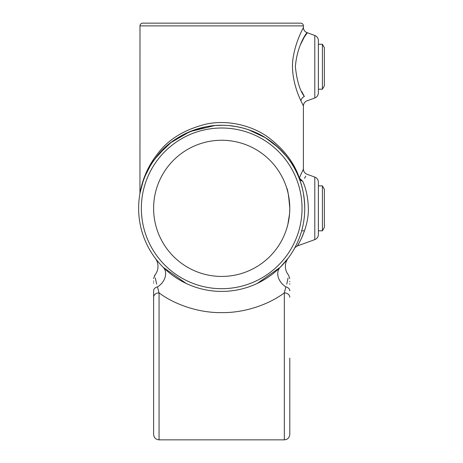<?xml version="1.0" encoding="UTF-8"?>
<svg xmlns="http://www.w3.org/2000/svg" width="463" height="463" viewBox="0 0 463 463"><rect width="100%" height="100%" fill="white"/><g stroke="black" fill="none" stroke-linecap="round" stroke-linejoin="round"><path stroke-width="0.69" d="M153.606 434.404L153.606 297.229A5.446 4.352 0 0 1 159.052 292.876L159.052 439.85C155.747 439.526 153.93 437.714 153.606 434.404M289.786 358.142L289.786 434.404C289.462 437.714 287.645 439.526 284.334 439.85L284.334 292.876C269.316 304.22 245.176 312.936 221.783 312.623C198.436 312.994 174.123 304.266 159.052 292.876L157.495 286.886A13.618 10.25 134.8 0 0 163.196 267.325L160.777 264.819M289.786 297.229A5.446 4.352 180 0 0 284.334 292.876L285.891 286.886C289.624 271.058 289.624 271.058 285.891 286.886A13.618 10.25 45.2 0 1 280.196 267.325L288.113 258.238L280.196 267.325L257.26 283.42M153.606 291.418L153.606 424.872M314.794 177.086C317.062 178.041 318.255 179.748 318.382 182.208L318.382 234.492C318.255 236.952 317.062 238.659 314.794 239.614L314.794 177.086L306.986 174.244C304.723 173.284 303.525 171.582 303.404 169.122L303.404 105.952L300.944 100.847C297.02 92.901 290.029 73.987 293.351 56.422C296.279 39.465 303.705 27.467 303.404 27.502L303.404 25.876L139.988 25.876A2.726 2.726 0 0 1 142.714 23.15L300.678 23.15A2.726 2.726 0 0 1 303.404 25.876M314.794 35.466C317.062 36.421 318.255 38.128 318.382 40.582L318.382 92.872C318.255 95.326 317.062 97.033 314.794 97.988L314.794 35.466L306.986 32.618C304.723 31.663 303.525 29.956 303.404 27.502M300.244 45.108L304.347 36.982C313.625 24.666 297.35 39.424 295.382 66.724C296.835 80.579 299.833 90.505 304.365 96.501L301.726 91.535M138.628 208.35A83.068 83.068 0 0 1 221.696 125.282A83.068 83.068 0 0 1 304.764 208.35A83.068 83.068 0 0 1 221.696 291.418A83.068 83.068 0 0 1 138.628 208.35A83.068 83.068 0 0 1 221.696 125.282A83.068 83.068 0 0 1 304.764 208.35C304.446 196.717 302.663 186.936 299.411 179.007L302.808 181.403C308.265 171.918 308.265 171.918 302.808 181.403C306.193 188.881 308.04 197.863 308.346 208.35C308.943 227.402 297.703 245.685 297.35 245.963C297.721 245.662 308.937 227.391 308.346 208.35M289.659 212.424L289.786 208.35A68.09 68.09 0 0 0 221.696 140.26A68.09 68.09 0 0 0 153.606 208.35A68.09 68.09 0 0 0 221.696 276.44A68.09 68.09 0 0 0 289.786 208.35C288.756 195.936 287.714 189.124 286.649 187.926C287.714 189.118 288.756 195.93 289.786 208.35L289.664 204.316M289.329 200.496L288.825 196.972M304.515 178.313L305.788 176.16M214.687 125.577L189.969 131.579L170.945 142.587L158.45 154.492L153.623 160.742M154.798 159.104L165.789 146.91M172.265 141.591L183.18 134.75M192.521 130.572L205.942 126.787M210.972 125.977L214.415 125.6M215.799 125.49L222.431 125.288M229.185 125.623L236.871 126.683M248.359 129.681L265.328 137.667L278.118 147.384L286.568 156.471L289.786 160.765M153.606 159.26L143.895 178.405L139.988 193.123C140.11 191.995 142.048 182.474 144.844 175.899C147.703 168.503 151.818 161.321 157.177 154.358C167.953 139.542 184.424 129.42 206.602 123.986C228.583 119.483 252.451 125.867 268.042 137.17C283.802 149.069 294.231 162.652 299.324 177.925L303.404 169.122M139.948 193.603L139.988 25.876M159.116 262.978L156.801 260.2M155.632 258.707L155.319 258.296M163.196 267.325L186.19 283.449M279.86 267.655L278.176 269.263M263.534 280.109L261.705 281.145M167.652 271.434L163.398 267.527M299.364 178.886C294.277 164.116 283.842 150.961 268.042 139.415C252.416 128.454 228.462 122.284 206.446 126.694C184.239 132.007 167.762 141.846 157.021 156.222C151.673 162.982 147.575 169.938 144.734 177.086C141.956 183.475 140.069 192.533 139.948 193.609C140.023 192.787 141.892 183.684 144.67 177.254C147.454 170.164 151.523 163.213 156.882 156.39C167.612 141.979 184.06 132.094 206.232 126.735C228.218 122.238 252.335 128.419 267.944 139.351C283.778 150.874 294.254 164.052 299.364 178.886A2.726 1.997 159.2 0 1 299.324 177.925L302.808 181.403M289.786 208.35L289.63 212.934M289.572 213.744L287.824 224.578L286.649 228.774M287.65 225.249L288.229 222.813M288.825 219.717L289.329 216.192M304.365 96.501A5.446 4.728 154 0 0 300.944 100.847L303.404 105.952C303.525 103.498 304.723 101.791 306.986 100.836L314.794 97.988M314.794 239.614L297.35 245.963L299.26 242.664M301.187 238.902L304.515 230.817L301.668 230.817M300.504 180.443L299.411 179.007A2.726 1.719 159.3 0 1 299.405 178.191M302.304 181.195L301.251 180.576M285.891 286.886A5.446 4.126 -0 0 1 289.786 290.839C289.786 274.426 289.786 274.426 289.786 290.839L289.786 289.936M289.786 284.253L289.786 283.68M289.786 281.741L289.786 281.325M153.606 297.229L153.606 290.839C153.606 274.426 153.606 274.426 153.606 290.839A5.446 4.126 0 0 1 157.495 286.886C153.768 271.058 153.768 271.058 157.495 286.886M153.606 280.937L153.606 281.33M153.606 282.65L153.606 283.153M288.044 278.095L286.753 284.108M156.656 284.184L155.319 277.933M154.972 275.821L154.862 275.115C157.64 271.613 158.566 267.678 157.646 263.297C156.922 260.137 154.885 257.7 155.302 258.267L155.302 258.267M322.404 230.817L324.372 227.414L324.372 189.286L322.404 185.883L322.404 230.817L318.382 230.817M322.404 89.197L324.372 85.794L324.372 47.66L322.404 44.257L322.404 89.197L318.382 89.197M141.354 208.35A80.342 80.342 0 0 0 221.696 288.692A80.342 80.342 0 0 0 302.038 208.35A80.342 80.342 0 0 0 221.696 128.008A80.342 80.342 0 0 0 141.354 208.35M284.334 439.85L159.052 439.85M297.35 245.963C295.325 247.242 294.352 248.07 294.445 248.446M289.786 278.599L288.524 275.115C285.752 271.613 284.826 267.678 285.746 263.297C286.47 260.137 288.507 257.7 288.09 258.267L288.027 258.36M154.862 275.115L153.606 278.599M318.382 185.883L322.404 185.883M318.382 44.257L322.404 44.257"/></g></svg>
